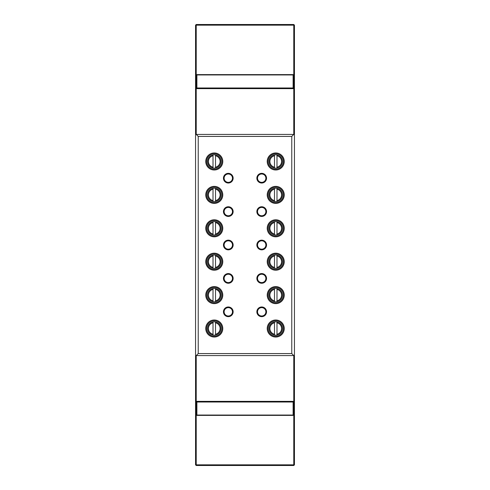 <?xml version="1.0" encoding="UTF-8"?>
<svg xmlns="http://www.w3.org/2000/svg" width="490" height="490" viewBox="0 0 490 490"><rect width="100%" height="100%" fill="white"/><g stroke="black" fill="none" stroke-linecap="round" stroke-linejoin="round"><path stroke-width="0.73" d="M293.443 402.021L293.443 415.055L293.112 415.385L196.888 415.385L196.888 415.055L293.112 415.055L293.112 402.021M196.557 402.021L196.557 415.055L196.888 415.385M293.112 415.385L293.443 415.055M196.888 402.021L196.888 415.055L196.557 415.055M196.557 87.98L196.557 74.946L196.888 74.615L293.112 74.615L293.112 74.946L196.888 74.946L196.888 87.98M196.888 74.615L196.557 74.946M293.112 74.615L293.443 74.946L293.443 87.98M293.112 87.98L293.112 74.946L293.443 74.946M293.779 465.5L196.221 465.5L196.221 464.832L293.779 464.832L293.779 465.5L294.447 464.832L293.779 464.832L293.779 402.021L196.221 402.021L196.221 464.832L195.553 464.832L195.553 25.168L196.221 25.168L196.221 87.98L293.779 87.98L293.779 25.168L196.221 25.168L196.221 24.5L293.779 24.5L293.779 25.168L294.447 25.168L294.447 464.832M196.221 465.5L195.553 464.832M196.221 24.5L195.553 25.168M294.447 25.168L293.779 24.5M256.858 178.182A4.845 4.845 0 0 1 261.703 173.338A4.845 4.845 0 0 1 266.548 178.182A4.845 4.845 0 0 1 261.703 183.027A4.845 4.845 0 0 1 256.858 178.182M265.88 178.182A4.177 4.177 0 0 0 261.703 174.005A4.177 4.177 0 0 0 257.526 178.182A4.177 4.177 0 0 0 261.703 182.36A4.177 4.177 0 0 0 265.88 178.182M256.858 211.588A4.845 4.845 0 0 1 261.703 206.749A4.845 4.845 0 0 1 266.548 211.588A4.845 4.845 0 0 1 261.703 216.433A4.845 4.845 0 0 1 256.858 211.588M265.88 211.588A4.177 4.177 0 0 0 261.703 207.417A4.177 4.177 0 0 0 257.526 211.588A4.177 4.177 0 0 0 261.703 215.765A4.177 4.177 0 0 0 265.88 211.588M256.858 245A4.845 4.845 0 0 1 261.703 240.155A4.845 4.845 0 0 1 266.548 245A4.845 4.845 0 0 1 261.703 249.845A4.845 4.845 0 0 1 256.858 245M265.88 245A4.177 4.177 0 0 0 261.703 240.823A4.177 4.177 0 0 0 257.526 245A4.177 4.177 0 0 0 261.703 249.177A4.177 4.177 0 0 0 265.88 245M256.858 278.412A4.845 4.845 0 0 1 261.703 273.567A4.845 4.845 0 0 1 266.548 278.412A4.845 4.845 0 0 1 261.703 283.251A4.845 4.845 0 0 1 256.858 278.412M265.88 278.412A4.177 4.177 0 0 0 261.703 274.235A4.177 4.177 0 0 0 257.526 278.412A4.177 4.177 0 0 0 261.703 282.583A4.177 4.177 0 0 0 265.88 278.412M223.452 178.182A4.845 4.845 0 0 1 228.297 173.338A4.845 4.845 0 0 1 233.142 178.182A4.845 4.845 0 0 1 228.297 183.027A4.845 4.845 0 0 1 223.452 178.182M232.474 178.182A4.177 4.177 0 0 0 228.297 174.005A4.177 4.177 0 0 0 224.12 178.182A4.177 4.177 0 0 0 228.297 182.36A4.177 4.177 0 0 0 232.474 178.182M223.452 211.588A4.845 4.845 0 0 1 228.297 206.749A4.845 4.845 0 0 1 233.142 211.588A4.845 4.845 0 0 1 228.297 216.433A4.845 4.845 0 0 1 223.452 211.588M232.474 211.588A4.177 4.177 0 0 0 228.297 207.417A4.177 4.177 0 0 0 224.12 211.588A4.177 4.177 0 0 0 228.297 215.765A4.177 4.177 0 0 0 232.474 211.588M223.452 245A4.845 4.845 0 0 1 228.297 240.155A4.845 4.845 0 0 1 233.142 245A4.845 4.845 0 0 1 228.297 249.845A4.845 4.845 0 0 1 223.452 245M232.474 245A4.177 4.177 0 0 0 228.297 240.823A4.177 4.177 0 0 0 224.12 245A4.177 4.177 0 0 0 228.297 249.177A4.177 4.177 0 0 0 232.474 245M223.452 278.412A4.845 4.845 0 0 1 228.297 273.567A4.845 4.845 0 0 1 233.142 278.412A4.845 4.845 0 0 1 228.297 283.251A4.845 4.845 0 0 1 223.452 278.412M232.474 278.412A4.177 4.177 0 0 0 228.297 274.235A4.177 4.177 0 0 0 224.12 278.412A4.177 4.177 0 0 0 228.297 282.583A4.177 4.177 0 0 0 232.474 278.412M268.055 161.48A7.687 7.687 0 0 0 275.735 169.16A7.687 7.687 0 0 0 283.422 161.48A7.687 7.687 0 0 0 275.735 153.793A7.687 7.687 0 0 0 268.055 161.48M275.735 169.999A8.52 8.52 0 0 1 267.215 161.48A8.52 8.52 0 0 1 275.735 152.96A8.52 8.52 0 0 1 284.255 161.48A8.52 8.52 0 0 1 275.735 169.999M268.055 194.885A7.687 7.687 0 0 0 275.735 202.572A7.687 7.687 0 0 0 283.422 194.885A7.687 7.687 0 0 0 275.735 187.204A7.687 7.687 0 0 0 268.055 194.885M275.735 203.405A8.52 8.52 0 0 1 267.215 194.885A8.52 8.52 0 0 1 275.735 186.365A8.52 8.52 0 0 1 284.255 194.885A8.52 8.52 0 0 1 275.735 203.405M268.055 228.297A7.687 7.687 0 0 0 275.735 235.978A7.687 7.687 0 0 0 283.422 228.297A7.687 7.687 0 0 0 275.735 220.61A7.687 7.687 0 0 0 268.055 228.297M275.735 236.817A8.52 8.52 0 0 1 267.215 228.297A8.52 8.52 0 0 1 275.735 219.777A8.52 8.52 0 0 1 284.255 228.297A8.52 8.52 0 0 1 275.735 236.817M268.055 261.703A7.687 7.687 0 0 0 275.735 269.39A7.687 7.687 0 0 0 283.422 261.703A7.687 7.687 0 0 0 275.735 254.022A7.687 7.687 0 0 0 268.055 261.703M275.735 270.223A8.52 8.52 0 0 1 267.215 261.703A8.52 8.52 0 0 1 275.735 253.183A8.52 8.52 0 0 1 284.255 261.703A8.52 8.52 0 0 1 275.735 270.223M268.055 295.115A7.687 7.687 0 0 0 275.735 302.796A7.687 7.687 0 0 0 283.422 295.115A7.687 7.687 0 0 0 275.735 287.428A7.687 7.687 0 0 0 268.055 295.115M275.735 303.635A8.52 8.52 0 0 1 267.215 295.115A8.52 8.52 0 0 1 275.735 286.595A8.52 8.52 0 0 1 284.255 295.115A8.52 8.52 0 0 1 275.735 303.635M207.582 161.48A6.682 6.682 0 0 1 213.009 154.913L213.009 168.039A6.682 6.682 0 0 1 207.582 161.48A6.682 6.682 0 0 0 215.514 168.039L215.514 154.913A6.682 6.682 0 0 1 215.514 168.039L215.514 167.188A5.849 5.849 0 0 0 215.514 155.765L215.514 154.913A6.682 6.682 0 0 0 207.582 161.48M207.582 194.885A6.682 6.682 0 0 1 213.009 188.325L213.009 201.451A6.682 6.682 0 0 1 207.582 194.885A6.682 6.682 0 0 0 215.514 201.451L215.514 188.325A6.682 6.682 0 0 1 215.514 201.451L215.514 200.6A5.849 5.849 0 0 0 215.514 189.177L215.514 188.325A6.682 6.682 0 0 0 207.582 194.885M207.582 228.297A6.682 6.682 0 0 1 213.009 221.731L213.009 234.857A6.682 6.682 0 0 1 207.582 228.297A6.682 6.682 0 0 0 215.514 234.857L215.514 221.731A6.682 6.682 0 0 1 215.514 234.857L215.514 234.006A5.849 5.849 0 0 0 215.514 222.583L215.514 221.731A6.682 6.682 0 0 0 207.582 228.297M207.582 261.703A6.682 6.682 0 0 1 213.009 255.143L213.009 268.269A6.682 6.682 0 0 1 207.582 261.703A6.682 6.682 0 0 0 215.514 268.269L215.514 255.143A6.682 6.682 0 0 1 215.514 268.269L215.514 267.418A5.849 5.849 0 0 0 215.514 255.994L215.514 255.143A6.682 6.682 0 0 0 207.582 261.703M207.582 295.115A6.682 6.682 0 0 1 213.009 288.549L213.009 301.675A6.682 6.682 0 0 1 207.582 295.115A6.682 6.682 0 0 0 215.514 301.675L215.514 288.549A6.682 6.682 0 0 1 215.514 301.675L215.514 300.823A5.849 5.849 0 0 0 215.514 289.4L215.514 288.549A6.682 6.682 0 0 0 207.582 295.115M206.578 161.48A7.687 7.687 0 0 0 214.265 169.16A7.687 7.687 0 0 0 221.946 161.48A7.687 7.687 0 0 0 214.265 153.793A7.687 7.687 0 0 0 206.578 161.48M214.265 169.999A8.52 8.52 0 0 1 205.745 161.48A8.52 8.52 0 0 1 214.265 152.96A8.52 8.52 0 0 1 222.785 161.48A8.52 8.52 0 0 1 214.265 169.999M206.578 194.885A7.687 7.687 0 0 0 214.265 202.572A7.687 7.687 0 0 0 221.946 194.885A7.687 7.687 0 0 0 214.265 187.204A7.687 7.687 0 0 0 206.578 194.885M214.265 203.405A8.52 8.52 0 0 1 205.745 194.885A8.52 8.52 0 0 1 214.265 186.365A8.52 8.52 0 0 1 222.785 194.885A8.52 8.52 0 0 1 214.265 203.405M206.578 228.297A7.687 7.687 0 0 0 214.265 235.978A7.687 7.687 0 0 0 221.946 228.297A7.687 7.687 0 0 0 214.265 220.61A7.687 7.687 0 0 0 206.578 228.297M214.265 236.817A8.52 8.52 0 0 1 205.745 228.297A8.52 8.52 0 0 1 214.265 219.777A8.52 8.52 0 0 1 222.785 228.297A8.52 8.52 0 0 1 214.265 236.817M206.578 261.703A7.687 7.687 0 0 0 214.265 269.39A7.687 7.687 0 0 0 221.946 261.703A7.687 7.687 0 0 0 214.265 254.022A7.687 7.687 0 0 0 206.578 261.703M214.265 270.223A8.52 8.52 0 0 1 205.745 261.703A8.52 8.52 0 0 1 214.265 253.183A8.52 8.52 0 0 1 222.785 261.703A8.52 8.52 0 0 1 214.265 270.223M206.578 295.115A7.687 7.687 0 0 0 214.265 302.796A7.687 7.687 0 0 0 221.946 295.115A7.687 7.687 0 0 0 214.265 287.428A7.687 7.687 0 0 0 206.578 295.115M214.265 303.635A8.52 8.52 0 0 1 205.745 295.115A8.52 8.52 0 0 1 214.265 286.595A8.52 8.52 0 0 1 222.785 295.115A8.52 8.52 0 0 1 214.265 303.635M256.858 311.818A4.845 4.845 0 0 1 261.703 306.973A4.845 4.845 0 0 1 266.548 311.818A4.845 4.845 0 0 1 261.703 316.663A4.845 4.845 0 0 1 256.858 311.818M265.88 311.818A4.177 4.177 0 0 0 261.703 307.64A4.177 4.177 0 0 0 257.526 311.818A4.177 4.177 0 0 0 261.703 315.995A4.177 4.177 0 0 0 265.88 311.818M223.452 311.818A4.845 4.845 0 0 1 228.297 306.973A4.845 4.845 0 0 1 233.142 311.818A4.845 4.845 0 0 1 228.297 316.663A4.845 4.845 0 0 1 223.452 311.818M232.474 311.818A4.177 4.177 0 0 0 228.297 307.64A4.177 4.177 0 0 0 224.12 311.818A4.177 4.177 0 0 0 228.297 315.995A4.177 4.177 0 0 0 232.474 311.818M268.055 328.521A7.687 7.687 0 0 0 275.735 336.207A7.687 7.687 0 0 0 283.422 328.521A7.687 7.687 0 0 0 275.735 320.84A7.687 7.687 0 0 0 268.055 328.521M275.735 337.04A8.52 8.52 0 0 1 267.215 328.521A8.52 8.52 0 0 1 275.735 320.001A8.52 8.52 0 0 1 284.255 328.521A8.52 8.52 0 0 1 275.735 337.04M207.582 328.521A6.682 6.682 0 0 1 213.009 321.961L213.009 335.087A6.682 6.682 0 0 1 207.582 328.521A6.682 6.682 0 0 0 215.514 335.087L215.514 321.961A6.682 6.682 0 0 1 215.514 335.087L215.514 334.235A5.849 5.849 0 0 0 215.514 322.812L215.514 321.961A6.682 6.682 0 0 0 207.582 328.521M206.578 328.521A7.687 7.687 0 0 0 214.265 336.207A7.687 7.687 0 0 0 221.946 328.521A7.687 7.687 0 0 0 214.265 320.84A7.687 7.687 0 0 0 206.578 328.521M214.265 337.04A8.52 8.52 0 0 1 205.745 328.521A8.52 8.52 0 0 1 214.265 320.001A8.52 8.52 0 0 1 222.785 328.521A8.52 8.52 0 0 1 214.265 337.04M269.053 328.521A6.682 6.682 0 0 1 276.991 321.961A6.682 6.682 0 0 1 276.991 335.087A6.682 6.682 0 0 0 276.991 321.961L276.991 335.087A6.682 6.682 0 0 1 269.053 328.521M274.486 322.812L274.486 321.961L274.486 322.812A5.849 5.849 0 0 0 274.486 334.235L274.486 322.812M269.053 295.115A6.682 6.682 0 0 1 276.991 288.549A6.682 6.682 0 0 1 276.991 301.675A6.682 6.682 0 0 0 276.991 288.549L276.991 301.675A6.682 6.682 0 0 1 269.053 295.115M274.486 289.4L274.486 288.549L274.486 289.4A5.849 5.849 0 0 0 274.486 300.823L274.486 289.4M269.053 261.703A6.682 6.682 0 0 1 276.991 255.143A6.682 6.682 0 0 1 276.991 268.269A6.682 6.682 0 0 0 276.991 255.143L276.991 268.269A6.682 6.682 0 0 1 269.053 261.703M274.486 255.994L274.486 255.143L274.486 255.994A5.849 5.849 0 0 0 274.486 267.418L274.486 255.994M269.053 228.297A6.682 6.682 0 0 1 276.991 221.731A6.682 6.682 0 0 1 276.991 234.857A6.682 6.682 0 0 0 276.991 221.731L276.991 234.857A6.682 6.682 0 0 1 269.053 228.297M274.486 222.583L274.486 221.731L274.486 222.583A5.849 5.849 0 0 0 274.486 234.006L274.486 222.583M269.053 194.885A6.682 6.682 0 0 1 276.991 188.325A6.682 6.682 0 0 1 276.991 201.451A6.682 6.682 0 0 0 276.991 188.325L276.991 201.451A6.682 6.682 0 0 1 269.053 194.885M274.486 189.177L274.486 188.325L274.486 189.177A5.849 5.849 0 0 0 274.486 200.6L274.486 189.177M269.053 161.48A6.682 6.682 0 0 1 276.991 154.913A6.682 6.682 0 0 1 276.991 168.039A6.682 6.682 0 0 0 276.991 154.913L276.991 168.039A6.682 6.682 0 0 1 269.053 161.48M274.486 155.765L274.486 154.913L274.486 155.765A5.849 5.849 0 0 0 274.486 167.188L274.486 155.765M196.221 134.413L198.23 136.422L291.771 136.422L293.779 134.413L293.779 88.647L196.221 88.647L196.221 134.413L293.779 134.413M198.23 136.422L198.23 353.578L291.771 353.578L291.771 136.422M274.486 168.039L274.486 167.188L274.486 168.039M274.486 201.451L274.486 200.6L274.486 201.451M274.486 234.857L274.486 234.006L274.486 234.857M274.486 268.269L274.486 267.418L274.486 268.269M274.486 301.675L274.486 300.823L274.486 301.675M274.486 335.087L274.486 334.235L274.486 335.087M198.23 353.578L196.221 355.587L293.779 355.587L291.771 353.578M196.221 355.587L196.221 401.353L293.779 401.353L293.779 355.587M213.009 321.961L213.009 322.812A5.849 5.849 0 0 0 213.009 334.235L213.009 335.087M276.991 321.961L276.991 322.812A5.849 5.849 0 0 1 276.991 334.235L276.991 335.087M196.221 401.353L195.553 401.353L196.221 402.021L196.221 401.353M293.779 401.353L293.779 402.021L294.447 401.353L293.779 401.353M195.553 88.647L196.221 88.647L196.221 87.98L195.553 88.647M294.447 88.647L293.779 87.98L293.779 88.647L294.447 88.647M213.009 288.549L213.009 289.4A5.849 5.849 0 0 0 213.009 300.823L213.009 301.675M213.009 255.143L213.009 255.994A5.849 5.849 0 0 0 213.009 267.418L213.009 268.269M213.009 221.731L213.009 222.583A5.849 5.849 0 0 0 213.009 234.006L213.009 234.857M213.009 188.325L213.009 189.177A5.849 5.849 0 0 0 213.009 200.6L213.009 201.451M213.009 154.913L213.009 155.765A5.849 5.849 0 0 0 213.009 167.188L213.009 168.039M276.991 288.549L276.991 289.4A5.849 5.849 0 0 1 276.991 300.823L276.991 301.675M276.991 255.143L276.991 255.994A5.849 5.849 0 0 1 276.991 267.418L276.991 268.269M276.991 221.731L276.991 222.583A5.849 5.849 0 0 1 276.991 234.006L276.991 234.857M276.991 188.325L276.991 189.177A5.849 5.849 0 0 1 276.991 200.6L276.991 201.451M276.991 154.913L276.991 155.765A5.849 5.849 0 0 1 276.991 167.188L276.991 168.039"/></g></svg>

